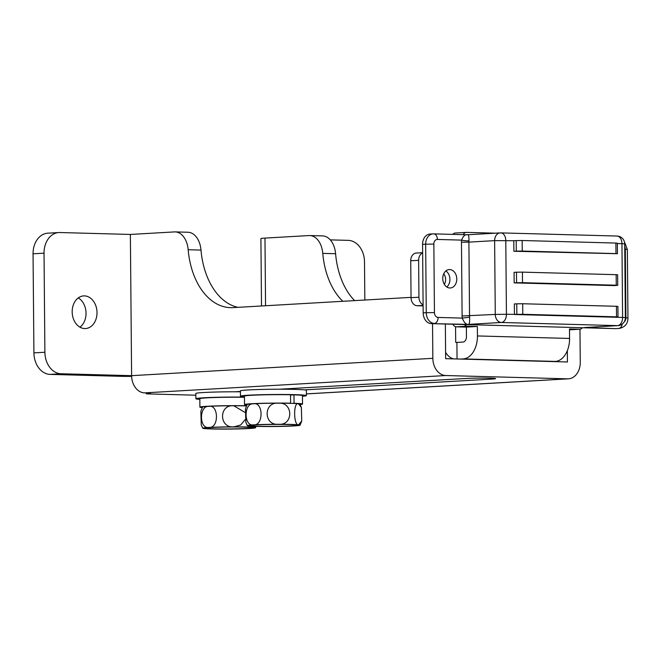 <?xml version="1.0" encoding="UTF-8"?>
<svg xmlns="http://www.w3.org/2000/svg" width="661" height="661" viewBox="0 0 661 661"><rect width="100%" height="100%" fill="white"/><g stroke="black" fill="none" stroke-linecap="round" stroke-linejoin="round"><path stroke-width="0.99" d="M302.449 396.294A32.967 1.38 179.5 0 0 306.398 395.609A32.967 1.38 179.5 0 0 284.866 394.501A32.967 1.38 179.5 0 0 248.404 395.212A32.967 1.38 179.5 0 0 240.472 396.179A32.967 1.38 179.5 0 0 244.438 396.807M306.398 395.609L306.357 390.337A32.967 1.38 179.5 0 0 284.817 389.23A32.967 1.38 179.5 0 0 248.354 389.94A32.967 1.38 179.5 0 0 240.43 390.915L240.472 396.179M292.187 403.384L294.054 403.284A29.01 1.215 -0.5 0 1 302.523 404.069A29.01 1.215 -0.5 0 1 300.144 404.573M246.892 405.036A29.01 1.215 -0.5 0 1 244.504 404.582A29.01 1.215 -0.5 0 1 260.351 403.359A29.01 1.215 -0.5 0 1 290.592 403.193L289.039 403.301M290.526 395.03L293.98 394.857A29.01 1.215 -0.5 0 1 302.449 395.642L302.523 404.069M244.504 404.582L244.43 396.146A29.01 1.215 -0.5 0 1 260.285 394.923A29.01 1.215 -0.5 0 1 290.518 394.766L290.592 403.193M293.98 394.857L294.054 403.284M256.071 424.924A23.209 0.975 179.5 0 0 250.494 425.585A23.209 0.975 179.5 0 0 265.425 426.386A23.209 0.975 179.5 0 0 291.319 425.882A23.209 0.975 179.5 0 0 296.896 425.18A23.209 0.975 179.5 0 0 281.512 424.42A23.209 0.975 179.5 0 0 256.071 424.924M301.358 407.416L299.879 404.069A26.374 1.107 179.5 0 0 298.384 403.739L301.358 407.416L301.738 420.999L298.565 424.816A26.374 1.107 179.5 0 0 278.537 424.279A26.374 1.107 179.5 0 0 253.667 424.858A26.374 1.107 179.5 0 0 247.33 425.659A26.374 1.107 179.5 0 0 248.825 425.99A26.374 1.107 179.5 0 0 268.853 426.535A26.374 1.107 179.5 0 0 293.724 425.948A26.374 1.107 179.5 0 0 300.061 425.197A26.374 1.107 179.5 0 0 298.565 424.816C293.501 425.791 293.253 401.723 298.384 403.739A26.374 1.107 179.5 0 0 278.355 403.193C293.344 401.657 293.666 425.717 278.537 424.279C263.508 425.8 263.268 401.723 278.355 403.193A26.374 1.107 179.5 0 0 253.485 403.78A26.374 1.107 179.5 0 0 247.148 404.532L245.462 408.729L245.851 422.313L247.33 425.659M253.667 424.858C243.735 426.948 243.479 402.904 253.485 403.78C263.384 401.681 263.698 425.725 253.667 424.858M244.438 397.112A32.967 1.38 179.5 0 0 203.803 397.782A32.967 1.38 179.5 0 0 195.871 398.748A32.967 1.38 179.5 0 0 199.837 399.368M240.439 391.799A32.967 1.38 179.5 0 0 203.753 392.51A32.967 1.38 179.5 0 0 195.83 393.485L195.871 398.748M202.283 407.606A29.01 1.215 -0.5 0 1 199.903 407.151A29.01 1.215 -0.5 0 1 215.75 405.928A29.01 1.215 -0.5 0 1 245.991 405.763L244.438 405.871M199.903 407.151L199.829 398.715A29.01 1.215 -0.5 0 1 214.891 397.517A29.01 1.215 -0.5 0 1 244.438 397.302M245.983 404.945L245.991 405.763M211.47 427.493A23.209 0.975 179.5 0 0 205.893 428.154A23.209 0.975 179.5 0 0 220.824 428.956A23.209 0.975 179.5 0 0 246.718 428.452A23.209 0.975 179.5 0 0 252.295 427.75A23.209 0.975 179.5 0 0 236.911 426.989A23.209 0.975 179.5 0 0 211.47 427.493M255.848 426.37L253.964 427.386A26.374 1.107 179.5 0 0 233.936 426.849A26.374 1.107 179.5 0 0 209.066 427.427A26.374 1.107 179.5 0 0 202.729 428.229A26.374 1.107 179.5 0 0 204.224 428.559A26.374 1.107 179.5 0 0 224.253 429.105A26.374 1.107 179.5 0 0 249.123 428.518A26.374 1.107 179.5 0 0 255.46 427.766A26.374 1.107 179.5 0 0 253.964 427.386L252.262 426.238M246.479 405.92A26.374 1.107 179.5 0 0 233.754 405.763L244.826 412.324M245.148 419.636L240.67 424.998L233.936 426.849C218.907 428.369 218.667 404.292 233.754 405.763A26.374 1.107 179.5 0 0 208.884 406.35A26.374 1.107 179.5 0 0 202.547 407.102L200.861 411.299L201.241 424.883L202.729 428.229M209.066 427.427C199.135 429.518 198.878 405.474 208.884 406.35C218.783 404.251 219.097 428.295 209.066 427.427M423.106 305.399L417.132 305.737A7.915 5.999 -93.3 0 1 411.051 297.673L418.942 297.219L418.628 260.327L410.729 260.781A7.915 5.999 -93.3 0 1 416.29 253.047L422.652 252.684M411.051 297.673L410.729 260.781M417.132 305.737L423.114 305.903M444.324 284.354A7.651 5.8 86.7 0 0 443.721 273.852M422.652 252.948A7.915 5.999 86.7 0 0 418.628 260.327M418.942 297.219A7.915 5.999 86.7 0 0 423.106 304.82M449.844 287.989A9.229 6.998 -93.3 0 1 442.763 278.876A9.229 6.998 -93.3 0 1 449.232 269.556A9.229 6.998 -93.3 0 1 449.687 269.548A9.229 6.998 -93.3 0 1 456.768 278.661A9.229 6.998 -93.3 0 1 450.298 287.989A9.229 6.998 -93.3 0 1 449.844 287.989M522.512 282.668L516.563 282.743L516.472 272.2L514.076 272.34L514.167 282.883L614.309 285.602L617.729 285.337L616.25 285.213L616.159 274.679L522.421 272.134L522.512 282.668L616.25 285.213M614.59 317.214L618.002 316.958L616.531 316.834L616.44 306.291L522.702 303.746L522.793 314.289L516.844 314.363L516.753 303.82L514.349 303.961L514.44 314.496L622.596 317.437L621.951 243.661L617.366 243.537M522.24 251.056L516.291 251.122L516.2 240.587L513.795 240.72L513.886 251.263L617.448 253.717L615.978 253.601L615.887 243.058L522.149 240.513L522.24 251.056L615.978 253.601M446.795 286.998A9.229 6.998 86.7 0 0 449.893 278.76A9.229 6.998 86.7 0 0 445.869 270.936M587.72 327.369L617.523 325.633L501.352 322.477L468.418 324.377C466.104 324.642 464.047 322.551 462.254 318.098A13.187 10.006 -93.3 0 1 462.105 315.983L495.271 314.413L494.626 240.637L468.897 242.124L469.541 315.892A7.915 5.999 86.7 0 0 469.632 317.164C469.748 322.188 469.343 324.592 468.418 324.377L431.278 323.634A10.551 8.006 -93.3 0 1 423.172 312.876L422.577 244.372A10.551 8.006 -93.3 0 1 429.981 234.052L433.071 233.878A10.551 8.006 -93.3 0 1 433.583 233.87A5.8 3.776 -88.4 0 1 433.79 233.87L433.071 233.878A10.551 8.006 -93.3 0 0 425.659 244.19L422.577 244.372M624.248 321.791A4.751 3.602 86.7 0 0 625.926 317.801L627.95 317.966C627.884 323.716 624.951 327.212 619.15 328.451L616.06 328.624A10.551 8.006 -93.3 0 1 615.548 328.633L584.588 327.534L617.911 325.633A7.915 5.999 -93.3 0 1 617.523 325.633A7.915 5.148 91.6 0 0 622.596 317.437L625.364 317.66L624.719 243.884L621.951 243.661A7.915 5.148 91.6 0 0 617.027 236.043L500.856 232.895A7.915 5.148 91.6 0 1 505.789 240.505L506.425 314.281L516.844 314.363M431.278 323.634L615.548 328.633M516.291 251.122L513.886 251.263M516.2 240.587L522.149 240.513M615.887 243.058L617.357 243.182L617.448 253.717M516.563 282.743L514.167 282.883M616.159 274.679L617.638 274.794L617.729 285.337M516.472 272.2L522.421 272.134M522.793 314.289L616.531 316.834M616.44 306.291L617.911 306.415L618.002 316.958M516.753 303.82L522.702 303.746M467.633 234.795C468.55 234.052 468.996 236.068 468.963 240.86A5.271 0.768 6.6 0 1 461.568 240.108C463.295 235.878 465.311 234.101 467.633 234.795M513.795 240.72L494.626 240.637A7.915 5.999 -93.3 0 1 500.187 232.903L467.344 234.779L433.79 233.87A5.8 3.776 -88.4 0 1 437.408 239.447A4.751 3.602 86.7 0 0 433.847 244.091L434.442 312.595A4.751 3.602 86.7 0 0 438.086 317.437L462.254 318.098L469.632 317.164M495.428 233.176L466.526 232.391A5.271 3.999 86.7 0 0 466.269 232.399A5.271 3.999 86.7 0 0 463.204 234.663M464.468 324.534A5.271 3.999 86.7 0 0 467.344 326.195L477.358 326.46L477.44 335.945A22.152 14.402 91.6 0 1 463.221 358.915L460.477 359.072M569.501 329.814L579.507 329.236L569.493 328.963L569.575 338.449A22.152 14.402 91.6 0 1 555.356 361.41L552.613 361.575M579.507 329.236A5.271 3.999 86.7 0 0 579.763 329.236A5.271 3.999 86.7 0 0 582.358 327.732M457.048 358.973L456.9 342.406L455.702 342.373L455.561 326.699M445.605 352.33A16.88 12.807 86.7 0 0 453.471 358.882M456.9 342.406L463.08 342.051A5.271 3.429 -88.4 0 0 466.459 336.581L466.377 327.096L477.358 326.46M452.81 234.382A5.271 3.999 -93.3 0 1 455.289 233.027A5.271 3.999 -93.3 0 1 455.545 233.027M467.344 326.195L456.363 326.823L466.377 327.096M456.363 326.823A5.271 3.999 -93.3 0 1 452.925 324.221M84.451 295.897A16.351 12.402 86.7 0 0 83.65 295.905A16.351 12.402 86.7 0 0 72.189 312.413A16.351 12.402 86.7 0 0 84.74 328.567A16.351 12.402 86.7 0 0 85.533 328.55A16.351 12.402 86.7 0 0 97.002 312.042A16.351 12.402 86.7 0 0 84.451 295.897M195.838 395.204L146.411 393.865A16.88 0.711 179.5 0 0 150.468 393.369A16.88 0.711 179.5 0 0 144.569 392.882A16.88 12.807 -93.3 0 1 131.605 375.671L130.374 234.448L59.87 232.532A21.094 16.004 86.7 0 0 58.837 232.548A21.094 16.004 86.7 0 0 44.031 253.171L44.89 352.247A21.094 16.004 86.7 0 0 61.101 373.762L131.605 375.671L432.839 358.32A16.88 12.807 86.7 0 0 445.803 375.531L144.569 392.882M146.403 392.948L146.411 393.865M579.97 329.219L580.259 362.319A16.88 12.807 86.7 0 1 568.41 378.827L306.39 393.923M261.5 305.977L260.913 238.596A16.88 0.711 -0.5 0 1 264.97 238.1L308.984 235.564A21.094 13.716 91.6 0 1 309.736 235.556L322.56 235.903A21.094 13.716 91.6 0 1 335.59 253.725A68.57 44.584 -88.4 0 0 354.627 300.615M364.831 300.02L364.5 261.88A21.094 16.004 86.7 0 0 348.289 240.364L330.269 239.877M309.736 235.556A21.094 13.716 91.6 0 1 322.775 253.378A68.57 44.584 -88.4 0 0 342.852 301.292M306.39 393.882L567.584 378.836L445.803 375.531M567.584 378.836A16.88 12.807 86.7 0 0 568.41 378.827M445.357 324.014L445.654 358.667L567.435 361.972L567.336 350.685M432.534 323.667L432.839 358.32M304.432 389.891L491.668 379.1A16.351 0.686 179.5 0 0 495.601 378.621A16.351 0.686 179.5 0 0 484.918 378.075A16.351 0.686 179.5 0 0 466.831 378.431L279.595 389.213M240.43 391.469L234.994 391.783M58.837 232.548L47.856 233.176A21.094 16.004 86.7 0 0 33.05 253.807L33.918 352.875A21.094 16.004 86.7 0 0 50.12 374.39L120.624 376.307A16.88 0.711 179.5 0 0 131.622 376.382M79.948 327.178A16.351 12.402 86.7 0 0 85.996 312.149A16.351 12.402 86.7 0 0 78.262 297.913M130.374 234.448L174.38 231.912A21.094 13.716 91.6 0 1 175.14 231.895A21.094 13.716 91.6 0 1 188.17 249.726A68.57 44.584 -88.4 0 0 230.532 307.654A68.57 44.584 -88.4 0 0 232.994 307.621L411.051 297.359M237.894 307.34A68.57 44.584 91.6 0 1 200.994 250.073A21.094 13.716 -88.4 0 0 187.955 232.251L175.14 231.895M625.926 317.801L625.323 249.296A4.751 3.602 86.7 0 0 624.744 246.743M462.105 315.983L461.461 242.207A13.187 10.006 -93.3 0 1 461.568 240.108L437.408 239.447M423.172 312.876L426.262 312.694L425.659 244.19L433.847 244.091M468.963 240.86A7.915 5.999 86.7 0 0 468.897 242.124L461.461 242.207M500.187 232.903A7.915 5.999 -93.3 0 1 500.567 232.895A7.915 5.148 91.6 0 1 500.856 232.895A7.915 7.915 0 0 0 500.187 232.903M501.352 322.477A7.915 5.999 -93.3 0 1 495.271 314.413L506.425 314.281A7.915 5.148 91.6 0 1 501.352 322.477M619.15 328.451A10.551 8.006 -93.3 0 1 618.638 328.459A5.8 3.776 -88.4 0 0 622.224 324.039M438.086 317.437A5.8 3.776 91.6 0 1 434.368 323.452A10.551 8.006 -93.3 0 1 426.262 312.694L434.442 312.595M616.738 236.051A7.915 5.148 91.6 0 1 617.027 236.043A7.915 7.915 0 0 1 624.719 243.884M624.43 241.843L627.355 249.461L625.323 249.296M569.575 338.449L477.44 335.945M555.356 361.41L463.221 358.915M335.59 253.725L322.775 253.378M200.994 250.073L188.17 249.726M264.97 238.1L265.557 305.746M44.031 253.171L33.05 253.807M44.89 352.247L33.918 352.875M61.101 373.762L50.12 374.39M491.66 378.208L491.668 379.1M289.196 388.66L289.204 389.271M301.738 420.999L300.061 425.197M256.121 426.378L255.46 427.766M617.911 325.633A7.915 7.915 0 0 0 625.364 317.66M627.95 317.966L627.355 249.461M455.289 233.027L466.269 232.399M569.501 329.822L579.763 329.236"/></g></svg>
